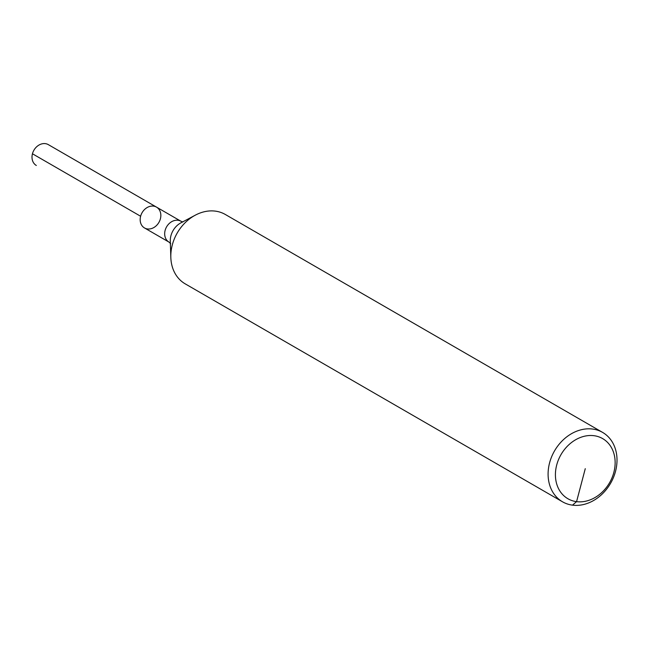 <?xml version="1.0" encoding="UTF-8"?>
<svg xmlns="http://www.w3.org/2000/svg" width="649" height="649" viewBox="0 0 649 649"><rect width="100%" height="100%" fill="white"/><g stroke="black" fill="none" stroke-linecap="round" stroke-linejoin="round"><path stroke-width="0.97" d="M562.513 501.799L185.233 283.873A40.068 32.377 -60 0 1 170.833 257.548A40.068 32.377 -60 0 1 195.325 215.16A40.068 32.377 -60 0 1 215.33 211.128A40.068 32.377 -60 0 1 225.317 214.478L602.596 432.404A40.068 32.377 -60 0 1 610.587 483.294A40.068 32.377 -60 0 1 562.513 501.799A40.068 32.377 -60 0 1 551.65 456.726A40.068 32.377 -60 0 1 592.61 429.054A40.068 32.377 -60 0 1 602.596 432.404M153.521 206.122A12.023 9.711 -60 0 1 156.514 207.128A12.023 9.711 -60 0 1 158.916 222.396A12.023 9.711 -60 0 1 144.492 227.945A12.023 9.711 -60 0 1 141.231 214.43A12.023 9.711 -60 0 1 153.521 206.122A12.023 9.711 -60 0 1 156.514 207.128L48.351 144.646A12.023 9.711 -60 0 0 45.357 143.64A12.023 9.711 -60 0 0 33.067 151.947A12.023 9.711 -60 0 0 36.328 165.471A12.023 9.711 -60 0 1 32.45 153.772L140.614 216.255A12.023 9.711 -60 0 0 144.492 227.945A12.023 9.711 -60 0 1 141.231 214.43A12.023 9.711 -60 0 1 153.521 206.122M593.989 435.698A34.73 28.061 -60 0 1 605.663 488.381A34.73 28.061 -60 0 1 556.185 481.956A34.73 28.061 -60 0 1 593.989 435.698M160.392 218.818A12.023 9.711 -60 0 1 144.492 227.945L169 242.101A12.023 9.711 -60 0 1 165.738 228.578A12.023 9.711 -60 0 1 178.029 220.279A12.023 9.711 -60 0 1 181.022 221.285L182.921 221.966M585.276 468.675L576.563 501.653L572.499 505.157M170.833 257.548L170.289 241.233A17.393 14.051 -60 0 1 180.917 222.834L195.325 215.16M169 242.101L170.711 243.667M181.022 221.285L156.514 207.128"/></g></svg>
